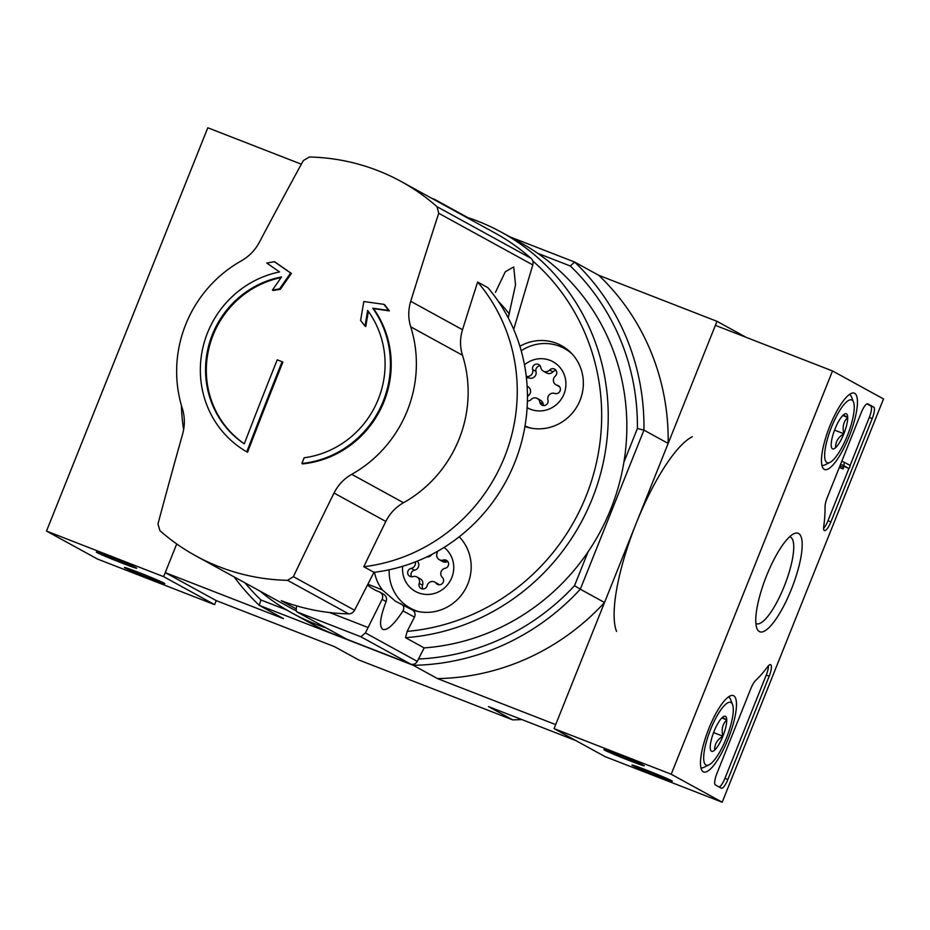 <?xml version="1.0" encoding="UTF-8"?>
<svg xmlns="http://www.w3.org/2000/svg" width="930" height="930" viewBox="0 0 930 930"><rect width="100%" height="100%" fill="white"/><g stroke="black" fill="none" stroke-linecap="round" stroke-linejoin="round"><path stroke-width="1.4" d="M365.002 326.105A1845.864 463.64 -82.2 0 1 367.675 310.457A92.349 88.978 118.8 0 1 377.301 401.621A92.349 88.978 118.8 0 1 304.122 457.769A1846.48 490.343 111.3 0 0 301.925 463.466A97.778 94.209 118.8 0 0 381.335 405.62A97.778 94.209 118.8 0 0 372.756 308.214A1845.69 170.771 9.2 0 1 388.612 310.469A1843.772 191.092 -129.2 0 1 383.881 304.354A1845.48 170.748 -170.8 0 0 363.839 301.518A1846.038 463.686 97.8 0 0 360.596 320.408A1845.225 191.243 50.8 0 0 365.002 326.105L365.769 326.523A1845.864 463.64 -82.2 0 1 368.35 311.387M383.881 304.354L384.648 304.773A1843.772 191.092 -129.2 0 0 389.368 310.887A1845.69 170.771 9.2 0 0 373.523 308.632A97.778 94.209 118.8 0 1 382.102 406.038A97.778 94.209 118.8 0 1 302.68 463.896L301.925 463.466M372.756 308.214L373.523 308.632M388.612 310.469L389.368 310.887M266.747 263.027A1845.69 49.743 34.3 0 0 279.546 271.932A97.778 94.209 118.8 0 0 201.95 352.179A97.778 94.209 118.8 0 0 246.787 451.841L247.554 452.259A1846.934 490.459 -68.7 0 1 282.871 362.142L282.104 361.724A1846.992 62.147 -158.2 0 0 277.233 359.829A1846.887 490.447 111.3 0 0 244.253 443.866A92.349 88.978 118.8 0 1 207.82 349.273A92.349 88.978 118.8 0 1 281.569 276.942A1845.864 491.586 124.8 0 0 272.432 290.079L273.199 290.497A1845.225 298.774 -7.4 0 1 280.349 289.288A1846.038 491.633 -55.2 0 1 291.392 273.443A1845.48 49.743 -145.7 0 1 275.175 262.155L274.408 261.737A1843.772 298.542 172.6 0 0 266.747 263.027M246.787 451.841A1846.934 490.459 -68.7 0 1 282.104 361.724M244.288 443.784A92.349 88.978 118.8 0 1 208.553 349.866A92.349 88.978 118.8 0 1 281.104 277.605M272.432 290.079A1845.225 298.774 -7.4 0 1 279.581 288.87L280.349 289.288M279.581 288.87A1846.038 491.633 -55.2 0 1 290.625 273.013L291.392 273.443M290.625 273.013A1845.48 49.743 -145.7 0 1 274.408 261.737M259.307 242.358C255.053 250.298 249.042 256.471 241.289 260.888A123.318 118.819 118.8 0 0 182.303 408.375C184.907 416.826 185.012 425.394 182.617 434.089A1844.609 481.647 -74.4 0 0 157.972 523.95L159.902 530.646A213.493 205.704 118.8 0 0 195.73 555.826A213.493 205.704 118.8 0 0 287.556 580.332L293.38 576.67A1844.609 493.539 117 0 1 334.033 493.028C338.078 484.983 343.984 478.741 351.726 474.323A123.318 118.819 118.8 0 0 410.723 326.837C408.119 318.386 408.119 309.876 410.723 301.297A1844.609 481.647 105.6 0 1 438.728 213.272L436.995 206.693A213.493 205.704 118.8 0 0 401.167 181.513A213.493 205.704 118.8 0 0 377.685 170.562A213.493 205.704 118.8 0 0 309.341 157.007L303.32 160.565A1844.609 493.539 -63 0 0 259.307 242.358M513.709 329.406L532.797 264.911A6.522 6.278 -61.2 0 0 530.972 258.273A213.493 205.704 -61.2 0 0 495.144 233.093L401.167 181.513M373.976 572.322A172.748 166.447 118.8 0 0 514.732 462.605A172.748 166.447 118.8 0 0 487.843 287.637L477.648 282.034A1626.989 424.824 105.6 0 0 462.512 329.731C459.897 338.288 459.885 346.797 462.489 355.248A123.318 118.819 118.8 0 1 403.504 502.735C395.75 507.164 389.856 513.395 385.834 521.451A1626.989 435.321 117 0 0 363.781 566.73L373.976 572.322L354.562 610.243L293.38 576.67M508.233 317.886L515.534 284.882L513.697 266.933L505.304 271.769L495.446 292.346M296.252 608.906L281.279 600.687A213.493 205.704 -61.2 0 0 348.634 613.858A6.522 6.278 -61.2 0 0 354.562 610.243M195.73 555.826L289.707 607.406A213.493 205.704 -61.2 0 0 296.368 610.894M477.648 282.034A172.748 166.447 118.8 0 1 504.537 457.014A172.748 166.447 118.8 0 1 363.781 566.73M326.244 627.959A217.294 209.366 118.8 0 1 292.462 613.254A217.294 209.366 118.8 0 1 260.109 591.154M344.856 638.178A217.294 209.366 118.8 0 1 311.073 623.472L292.462 613.254M400.667 603.605C403.76 605.29 404.55 607.697 403.016 610.847L414.443 617.125A5.429 5.231 -61.2 0 0 412.397 609.987L395.378 601.175L382.346 589.876A44.547 42.92 118.8 0 1 374.465 572.264M367.49 584.993A44.547 42.92 118.8 0 0 374.069 589.481A44.547 42.92 118.8 0 0 379.37 591.922A5.429 5.231 118.8 0 1 382.067 599.35L386.101 601.571C379.998 617.474 378.975 626.797 383.021 629.529C387.659 630.4 394.32 624.169 403.016 610.847M386.101 601.571C387.159 598.153 386.136 595.619 383.055 593.945M382.067 599.35L365.42 632.923L360.863 636.759L296.972 611.894L346.692 639.177L410.583 664.055A5.429 5.231 -61.2 0 0 417.268 661.381L424.161 647.908A217.294 209.366 118.8 0 0 588.039 551.874L574.531 585.656A228.152 219.829 118.8 0 1 418.477 659.021M296.728 605.895A10.869 2.883 111.3 0 0 296.972 611.894M467.778 217.574L434.845 199.497A10.869 2.883 111.3 0 0 434.752 199.45A10.869 2.883 111.3 0 0 433.961 199.508M532.716 260.877A211.866 204.123 118.8 0 1 590.155 485.111A211.866 204.123 118.8 0 1 407.154 631.377L405.55 637.689L424.161 647.908M459.257 536.773A44.547 42.92 118.8 0 1 463.803 591.689A44.547 42.92 118.8 0 1 412.071 609.813M414.443 617.125L407.154 631.377M519.893 346.251A44.547 42.92 118.8 0 1 556.593 343.344A44.547 42.92 118.8 0 1 561.488 345.635A44.547 42.92 118.8 0 1 579.285 402.132A44.547 42.92 118.8 0 1 524.927 426.533M447.911 561.685A4.29 4.139 -61.2 0 0 446.598 561.883A5.324 5.127 -61.2 0 1 442.634 561.511L439.32 559.697A5.324 5.127 -61.2 0 1 437.042 553.327A4.29 4.139 -61.2 0 0 437.286 551.478M439.32 559.697A5.324 5.127 -61.2 0 0 443.285 560.058A4.29 4.139 -61.2 0 1 448.527 564.743A4.29 4.139 -61.2 0 1 445.098 568.3A5.324 5.127 -61.2 0 0 442.32 577.367A4.29 4.139 -61.2 0 1 437.344 584.273A4.29 4.139 -61.2 0 1 436.193 583.308A5.324 5.127 -61.2 0 0 427.172 585.644A4.29 4.139 -61.2 0 1 421.058 588.492A4.29 4.139 -61.2 0 1 419.221 583.354A5.324 5.127 -61.2 0 0 412.978 576.612A4.29 4.139 -61.2 0 1 407.735 571.938A4.29 4.139 -61.2 0 1 411.165 568.381A5.324 5.127 -61.2 0 0 415.373 561.894M444.11 547.421A26.342 25.389 118.8 0 1 437.96 592.143A26.342 25.389 118.8 0 1 402.678 566.3M559.546 386.717A5.324 5.127 -61.2 0 1 559.29 386.589L555.977 384.776A5.324 5.127 -61.2 0 1 555.257 376.127A4.29 4.139 -61.2 0 0 554.675 369.164A4.29 4.139 -61.2 0 0 549.618 370.047A5.324 5.127 -61.2 0 1 540.807 367.513A4.29 4.139 -61.2 0 0 534.122 365.06A4.29 4.139 -61.2 0 0 532.669 369.617A5.324 5.127 -61.2 0 1 526.24 376.325M555.977 384.776A5.324 5.127 -61.2 0 0 557.256 385.264A4.29 4.139 -61.2 0 1 560.011 391.1A4.29 4.139 -61.2 0 1 554.768 393.437A5.324 5.127 -61.2 0 0 547.956 400.028A4.29 4.139 -61.2 0 1 541.876 405.073A4.29 4.139 -61.2 0 1 539.83 402.132A5.324 5.127 -61.2 0 0 531.007 399.598A4.29 4.139 -61.2 0 1 527.415 400.946M524.474 364.804A26.342 25.389 118.8 0 1 550.095 360.375A26.342 25.389 118.8 0 1 563.185 395.831A26.342 25.389 118.8 0 1 527.124 407.631M286.882 610.08L260.911 599.966A228.152 219.829 118.8 0 1 244.927 582.819M574.531 585.656L580.308 589.213L643.932 430.125L637.399 428.498L623.89 462.268A217.294 209.366 118.8 0 1 588.039 551.874M637.399 428.498A228.152 219.829 118.8 0 0 570.334 266.003L537.633 253.274A217.294 209.366 118.8 0 1 623.89 462.268M301.332 164.192L207.797 127.782L46.5 531.065L163.633 576.658L176.712 543.945L165.249 572.624L216.237 600.606L334.44 646.617L358.666 659.916L512.697 719.867L488.471 706.579L575.868 740.594M692.315 436.751A108.647 28.853 111.3 0 0 634.946 526.496A108.647 28.853 111.3 0 0 616.544 631.4M260.911 599.966L259.238 605.337L413.257 665.299A233.593 225.06 118.8 0 0 580.308 589.213L604.523 602.512L555.687 724.61L437.484 678.586A233.593 225.06 -61.2 0 0 604.523 602.512M746.197 337.358L716.995 321.327L598.781 275.315L574.566 262.016L509.861 236.836M570.334 266.003L574.566 262.016A233.593 225.06 118.8 0 1 643.932 430.125L668.159 443.424L716.995 321.327M234.116 576.891A233.593 225.06 118.8 0 0 259.238 605.337L283.452 618.636L165.249 572.624M413.257 665.299L437.484 678.586M521.777 719.541A233.593 225.06 118.8 0 1 512.697 719.867M668.159 443.424A233.593 225.06 -61.2 0 0 598.781 275.315M465.802 216.934A217.294 209.366 118.8 0 1 501.561 232.279L520.172 242.498A217.294 209.366 118.8 0 1 537.633 253.274M501.561 232.279A217.294 209.366 118.8 0 1 602.245 467.127A217.294 209.366 118.8 0 1 405.55 637.689M559.267 346.111A44.547 42.92 118.8 0 1 564.754 347.82A44.547 42.92 118.8 0 1 565.44 348.099M521.219 350.773A43.454 41.873 118.8 0 1 559.697 346.286A43.454 41.873 118.8 0 1 564.487 348.518L569.125 351.063A43.454 41.873 118.8 0 1 569.23 351.122M527.415 427.312A43.454 41.873 118.8 0 1 527.31 427.254L525.02 425.998M564.487 348.518A43.454 41.873 118.8 0 1 571.938 353.784M531.111 428.172A43.454 41.873 118.8 0 1 525.032 425.905M409.421 608.36A44.547 42.92 118.8 0 1 405.654 605.116M415.222 610.824A43.454 41.873 118.8 0 1 415.129 610.778L410.479 608.22A43.454 41.873 118.8 0 1 389.17 569.788M418.93 611.684A43.454 41.873 118.8 0 1 410.479 608.22M526.438 378.033A4.29 4.139 -61.2 0 1 529.182 378.022A5.324 5.127 -61.2 0 0 535.982 371.43L532.669 369.617M540.179 365.897A4.29 4.139 -61.2 0 0 535.982 371.43M543.352 371.151L546.666 372.976A5.324 5.127 -61.2 0 0 552.932 371.872L549.618 370.047M556.105 370.489A4.29 4.139 -61.2 0 0 552.932 371.872M537.284 398.493L540.597 400.307A5.324 5.127 -61.2 0 1 543.143 403.957A4.29 4.139 -61.2 0 0 543.759 405.573M527.136 386.229L527.973 386.694A5.324 5.127 -61.2 0 1 528.693 395.331A4.29 4.139 -61.2 0 0 527.461 397.098M527.426 400.144A4.29 4.139 -61.2 0 0 527.845 400.981M426.731 556.965A5.324 5.127 -61.2 0 0 431.694 554.501M439.169 584.761A5.324 5.127 -61.2 0 0 438.065 583.935L434.752 582.122M416.942 576.984L420.255 578.797A5.324 5.127 -61.2 0 1 422.534 585.179A4.29 4.139 -61.2 0 0 422.952 588.981M417.268 561.139A5.324 5.127 -61.2 0 1 414.478 570.206A4.29 4.139 -61.2 0 0 411.665 576.809M183.64 429.672A172.748 166.447 118.8 0 1 181.455 405.561M832.513 370.954L883.5 398.935L722.203 802.218L671.216 774.237L832.513 370.954L715.379 325.361L554.082 728.632L671.216 774.237M703.278 771.784A40.955 10.881 -68.7 0 1 708.567 729.26A40.955 10.881 -68.7 0 1 733.293 695.594A40.955 10.881 -68.7 0 1 728.62 737.723A40.955 10.881 -68.7 0 1 703.58 771.935A40.955 10.881 -68.7 0 1 703.278 771.784M824.259 469.336A40.955 10.881 -68.7 0 1 829.548 426.8A40.955 10.881 -68.7 0 1 854.263 393.134A40.955 10.881 -68.7 0 1 849.59 435.275A40.955 10.881 -68.7 0 1 824.55 469.476A40.955 10.881 -68.7 0 1 824.259 469.336M759.357 631.586A52.847 14.031 -68.7 0 1 756.939 628.494A52.847 14.031 -68.7 0 1 765.89 577.46A52.847 14.031 -68.7 0 1 793.79 533.808A52.847 14.031 -68.7 0 1 794.278 581.61A52.847 14.031 -68.7 0 1 759.357 631.586M861.261 412.56A10.869 2.883 -68.7 0 1 867.76 403.829A10.869 2.883 -68.7 0 1 867.841 403.876L873.712 407.096A10.869 2.883 -68.7 0 1 872.224 418.57L830.909 521.87A10.869 2.883 -68.7 0 1 824.422 530.588A10.869 2.883 -68.7 0 1 823.724 526.485A108.647 28.853 -68.7 0 0 825.038 506.931A10.869 2.883 -68.7 0 1 827.258 497.573L861.261 412.56M750.905 688.479A10.869 2.883 -68.7 0 1 755.625 680.481A108.647 28.853 -68.7 0 0 767.61 666.787A10.869 2.883 -68.7 0 1 770.575 664.683A10.869 2.883 -68.7 0 1 769.18 676.215L727.865 779.503A10.869 2.883 -68.7 0 1 721.378 788.233A10.869 2.883 -68.7 0 1 721.285 788.187L715.414 784.967A10.869 2.883 -68.7 0 1 716.902 773.493L750.905 688.479M554.082 728.632L605.07 756.625L722.203 802.218M671.681 780.723A21.727 0.732 -158.2 0 0 650.058 771.505A21.727 0.732 -158.2 0 0 632.005 765.03A21.727 0.732 -158.2 0 0 651.895 773.807A21.727 0.732 -158.2 0 0 672.332 781.165A21.727 0.732 -158.2 0 0 671.681 780.723M643.641 765.332A21.727 0.732 -158.2 0 0 622.019 756.113A21.727 0.732 -158.2 0 0 603.965 749.638A21.727 0.732 -158.2 0 0 623.844 758.415A21.727 0.732 -158.2 0 0 644.292 765.774A21.727 0.732 -158.2 0 0 643.641 765.332M789.605 536.819A46.535 12.357 -68.7 0 1 790.175 536.982A46.535 12.357 -68.7 0 1 784.815 584.831A46.535 12.357 -68.7 0 1 756.415 623.705A46.535 12.357 -68.7 0 1 756.032 623.53A46.535 12.357 -68.7 0 1 755.881 623.449M866.993 403.876L870.782 405.957A10.869 2.883 -68.7 0 1 869.294 417.43L850.101 465.442M848.869 468.499L827.979 520.73A10.869 2.883 -68.7 0 1 823.596 528.391M841.766 461.303L844.463 462.35L843.057 468.952L844.242 465.918L849.113 468.592L850.322 465.57L844.463 462.35M840.557 464.326L843.243 465.372M843.057 468.952L839.744 467.604L840.546 464.361M839.744 467.604L842.673 468.743M849.113 468.592L844.056 466.29M768.471 665.752A10.869 2.883 -68.7 0 1 766.25 675.075L724.935 778.364A10.869 2.883 -68.7 0 1 719.204 787.047M831.199 445.238A18.821 4.999 -68.7 0 1 835.035 428.904A18.821 4.999 -68.7 0 1 843.301 414.989L847.707 417.407C843.487 421.674 842.208 427.114 843.87 433.752C838.186 437.205 835.431 441.843 835.617 447.656A18.821 4.999 -68.7 0 1 831.606 447.679A18.821 4.999 -68.7 0 1 831.199 445.238M843.301 414.989A18.821 4.999 -68.7 0 1 844.731 413.966A18.821 4.999 -68.7 0 1 847.707 417.407A18.821 4.999 -68.7 0 1 843.87 433.752A18.821 4.999 -68.7 0 1 835.617 447.656M826.956 462.582A33.678 8.94 -68.7 0 1 833.129 423.208A33.678 8.94 -68.7 0 1 853.496 402.051A33.678 8.94 -68.7 0 1 847.788 434.566A33.678 8.94 -68.7 0 1 830.002 462.384A33.678 8.94 -68.7 0 1 826.956 462.582M849.485 394.425A38.025 10.102 -68.7 0 1 851.403 396.75L853.496 402.051M830.002 462.384L824.887 464.884A38.025 10.102 -68.7 0 1 821.899 465.291M842.778 415.489L847.707 417.407M834.559 430.125L843.87 433.752M710.229 747.697A18.821 4.999 -68.7 0 1 714.066 731.364A18.821 4.999 -68.7 0 1 722.319 717.448L726.737 719.867C722.517 724.133 721.238 729.573 722.901 736.211C717.216 739.664 714.461 744.302 714.635 750.115A18.821 4.999 -68.7 0 1 710.636 750.138A18.821 4.999 -68.7 0 1 710.229 747.697M722.319 717.448A18.821 4.999 -68.7 0 1 723.761 716.426A18.821 4.999 -68.7 0 1 726.737 719.867A18.821 4.999 -68.7 0 1 722.901 736.211A18.821 4.999 -68.7 0 1 714.635 750.115M705.986 765.041A33.678 8.94 -68.7 0 1 712.159 725.667A33.678 8.94 -68.7 0 1 732.526 704.498A33.678 8.94 -68.7 0 1 726.818 737.025A33.678 8.94 -68.7 0 1 709.032 764.844A33.678 8.94 -68.7 0 1 705.986 765.041M728.504 696.884A38.025 10.102 -68.7 0 1 730.434 699.209L732.526 704.498M709.032 764.844L703.905 767.331A38.025 10.102 -68.7 0 1 700.918 767.75M721.808 717.948L726.737 719.867M713.589 732.584L722.901 736.211M97.022 552.56A21.727 0.732 -158.2 0 0 119.307 562.046A21.727 0.732 -158.2 0 0 136.71 568.195A21.727 0.732 -158.2 0 0 116.808 559.476A21.727 0.732 -158.2 0 0 96.383 552.071A21.727 0.732 -158.2 0 0 97.022 552.56M125.062 567.951A21.727 0.732 -158.2 0 0 147.359 577.437A21.727 0.732 -158.2 0 0 164.761 583.587A21.727 0.732 -158.2 0 0 144.859 574.868A21.727 0.732 -158.2 0 0 124.434 567.463A21.727 0.732 -158.2 0 0 125.062 567.951M46.5 531.065L97.487 559.046L214.621 604.639L216.237 600.606M163.633 576.658L214.621 604.639M530.972 258.273L436.995 206.693M532.797 264.911L438.728 213.272M462.512 329.731L410.723 301.297M462.489 355.248L410.723 326.837M403.504 502.735L351.726 474.323M385.834 521.451L334.033 493.028M348.634 613.858L287.556 580.332M382.346 589.876L368.257 584.4M367.722 627.378L329.65 612.556M431.694 198.276L434.659 199.427M529.182 378.022L526.252 376.418M559.186 386.322L557.256 385.264M543.143 403.957L539.83 402.132M528.693 395.331L527.45 394.657M446.598 561.883L443.285 560.058M438.786 584.738L436.193 583.308M422.534 585.179L419.221 583.354M414.478 570.206L411.165 568.381M360.863 636.759L410.583 664.055M365.42 632.923L417.268 661.381M498.236 301.239A161.878 155.973 118.8 0 1 509.361 314.049M870.782 405.957L873.712 407.096M869.294 417.43L872.224 418.57M827.979 520.73L830.909 521.87M840.581 464.372L843.498 465.512M840.348 466.093L843.278 467.232M724.935 778.364L727.865 779.503M766.25 675.075L769.18 676.215M431.648 198.253L434.752 199.45M380.01 592.212L383.706 594.235"/></g></svg>
